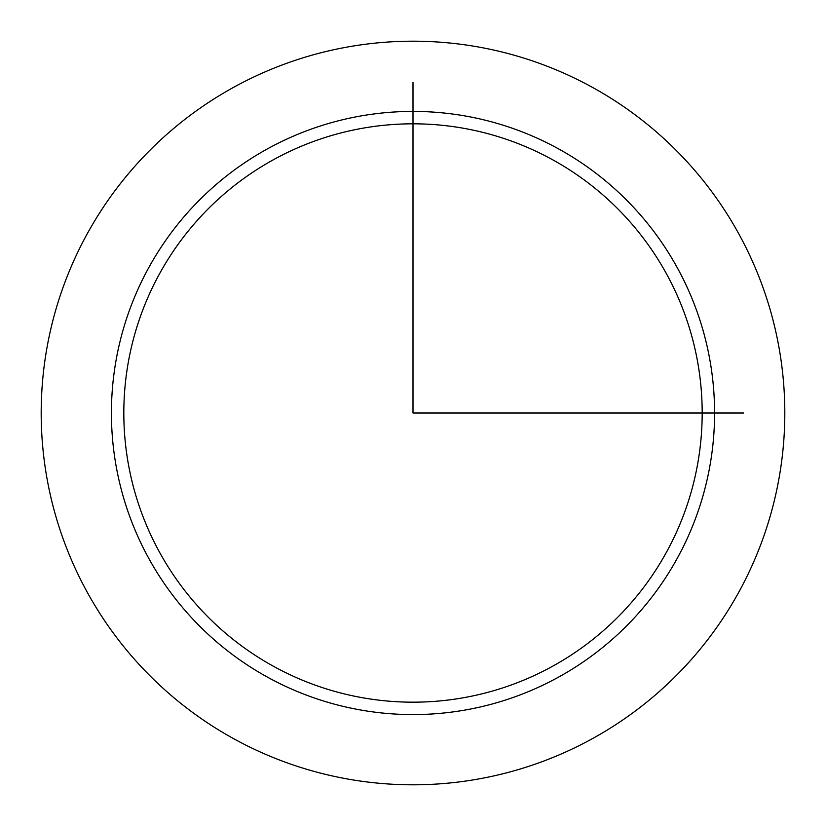 <?xml version="1.0" encoding="UTF-8"?>
<svg xmlns="http://www.w3.org/2000/svg" width="826" height="826" viewBox="0 0 826 826"><rect width="100%" height="100%" fill="white"/><g stroke="black" fill="none" stroke-linecap="round" stroke-linejoin="round"><path stroke-width="1.24" d="M86.709 234.749A371.803 371.803 0 0 1 591.251 86.709A371.803 371.803 0 0 1 739.291 591.251A371.803 371.803 0 0 1 234.749 739.291A371.803 371.803 0 0 1 86.709 234.749M159.222 274.356A289.183 289.183 0 0 1 551.644 159.222A289.183 289.183 0 0 1 666.778 551.644A289.183 289.183 0 0 1 274.356 666.778A289.183 289.183 0 0 1 159.222 274.356M413 82.507L413 413L743.493 413M148.339 268.419A301.573 301.573 0 0 1 557.581 148.339A301.573 301.573 0 0 1 677.661 557.581A301.573 301.573 0 0 1 268.419 677.661A301.573 301.573 0 0 1 148.339 268.419"/></g></svg>
